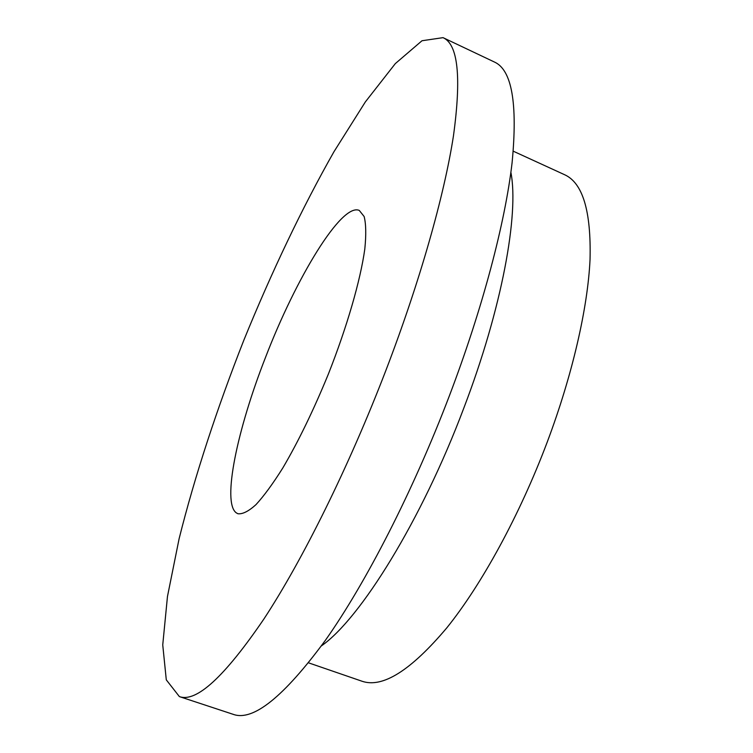 <?xml version="1.0" encoding="UTF-8"?>
<svg xmlns="http://www.w3.org/2000/svg" width="753" height="753" viewBox="0 0 753 753"><rect width="100%" height="100%" fill="white"/><g stroke="black" fill="none" stroke-linecap="round" stroke-linejoin="round"><path stroke-width="1.13" d="M308.551 662.838L362.005 681.23C382.571 688.336 410.856 670.518 446.877 627.767C481.779 584.422 519.711 515.137 547.28 441.955C572.591 374.533 587.811 307.591 590.041 259.427C591.237 211.188 582.775 182.96 564.656 174.743L513.264 151.193M321.399 645.895C360.122 619.079 421.52 520.558 463.763 408.211C502.016 308.269 519.099 214.068 510.882 172.324M179.374 696.591L233.326 714.381C253.13 721.459 283.777 696.826 325.277 640.474C365.817 583.133 412.917 491.493 449.381 395.805C482.777 307.958 505.225 222.333 512.096 162.667C517.782 103.312 511.871 69.747 494.354 61.991L443.028 37.65L422 40.747L395.325 63.6L365.356 101.909L333.946 151.758C302.217 207.668 271.409 272.464 243.85 340.177C217.09 408.201 194.707 476.367 179.11 538.734L167.467 596.489L162.742 644.907L166.291 679.846L179.374 696.591C196.288 702.747 224.46 676.891 263.889 619.022C302.537 560.194 348.846 466.888 385.997 370.128C420.042 281.283 444.298 195.262 453.447 135.917C461.523 76.966 458.05 44.211 443.028 37.65M265.423 357.637C295.929 278.073 341.514 202.529 359.266 210.416L364.141 216.516C366.033 223.905 366.25 234.757 364.8 249.074C360.452 280.285 347.105 326.642 328.393 374.006C313.615 410.065 298.442 441.343 282.883 467.848C273.019 483.567 264.058 495.832 255.982 504.632C248.594 511.306 242.57 514.337 237.901 513.734L236.273 512.84C221.853 502.402 237.336 429.191 265.423 357.637"/></g></svg>
